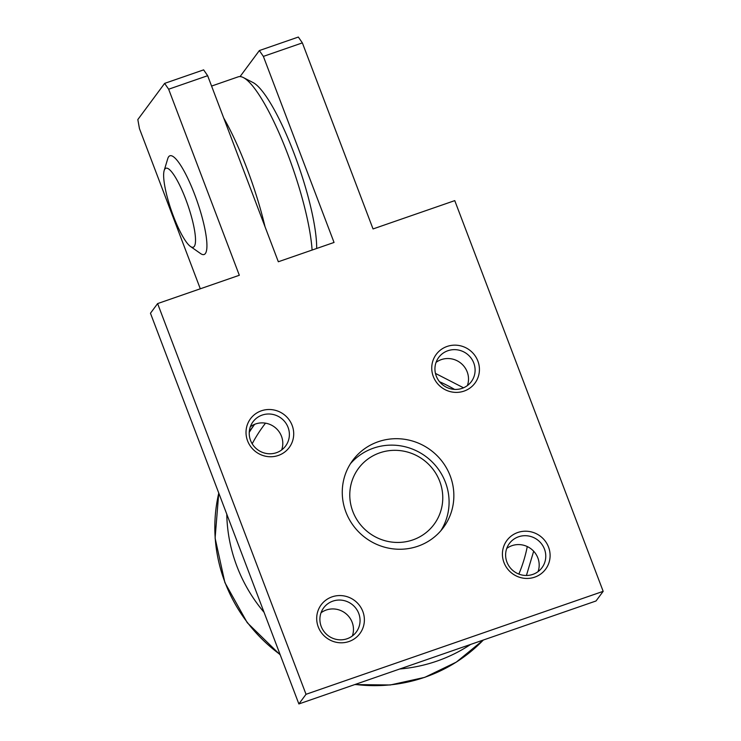<?xml version="1.0" encoding="UTF-8"?>
<svg xmlns="http://www.w3.org/2000/svg" width="741" height="741" viewBox="0 0 741 741"><rect width="100%" height="100%" fill="white"/><g stroke="black" fill="none" stroke-linecap="round" stroke-linejoin="round"><path stroke-width="1.11" d="M440.886 530.686A56.418 54.649 36.5 0 0 445.443 482.335A56.418 54.649 36.5 0 0 373.445 448.166A56.418 54.649 36.5 0 0 350.465 463.69M352.818 511.447A47.016 45.534 36.5 0 0 412.811 539.92A47.016 45.534 36.5 0 0 439.728 481.326A47.016 45.534 36.5 0 0 379.735 452.853A47.016 45.534 36.5 0 0 352.818 511.447M250.532 440.395A20.303 19.664 -143.5 0 1 252.987 421.796A20.303 19.664 -143.5 0 1 271.891 414.247A20.303 19.664 -143.5 0 1 288.064 427.381A20.303 19.664 -143.5 0 1 285.618 445.98A20.303 19.664 -143.5 0 1 266.704 453.529A20.303 19.664 -143.5 0 1 250.532 440.395M281.663 449.935A20.303 19.664 36.5 0 0 281.487 436.273A20.303 19.664 36.5 0 0 250.347 426.733M247.577 440.849A24.11 23.351 -143.5 0 1 261.378 410.801A24.11 23.351 -143.5 0 1 292.149 425.399A24.11 23.351 -143.5 0 1 278.347 455.456A24.11 23.351 -143.5 0 1 247.577 440.849M321.205 626.441A20.303 19.664 -143.5 0 1 323.66 607.852A20.303 19.664 -143.5 0 1 342.564 600.303A20.303 19.664 -143.5 0 1 358.746 613.437A20.303 19.664 -143.5 0 1 356.291 632.027A20.303 19.664 -143.5 0 1 337.387 639.585A20.303 19.664 -143.5 0 1 321.205 626.441M352.336 635.982A20.303 19.664 36.5 0 0 352.16 622.32A20.303 19.664 36.5 0 0 321.029 612.779M318.25 626.905A24.11 23.351 -143.5 0 1 332.061 596.857A24.11 23.351 -143.5 0 1 362.821 611.455A24.11 23.351 -143.5 0 1 349.02 641.502A24.11 23.351 -143.5 0 1 318.25 626.905M436.254 376.039A20.303 19.664 -143.5 0 1 438.7 357.44A20.303 19.664 -143.5 0 1 457.614 349.891A20.303 19.664 -143.5 0 1 473.786 363.025A20.303 19.664 -143.5 0 1 471.332 381.624A20.303 19.664 -143.5 0 1 452.427 389.173A20.303 19.664 -143.5 0 1 436.254 376.039M467.386 385.579A20.303 19.664 36.5 0 0 467.2 371.917A20.303 19.664 36.5 0 0 436.069 362.377M433.3 376.493A24.11 23.351 -143.5 0 1 447.101 346.445A24.11 23.351 -143.5 0 1 477.871 361.052A24.11 23.351 -143.5 0 1 464.061 391.1A24.11 23.351 -143.5 0 1 433.3 376.493M506.927 562.086A20.303 19.664 -143.5 0 1 509.382 543.496A20.303 19.664 -143.5 0 1 528.287 535.947A20.303 19.664 -143.5 0 1 544.459 549.081A20.303 19.664 -143.5 0 1 542.004 567.671A20.303 19.664 -143.5 0 1 523.1 575.229A20.303 19.664 -143.5 0 1 506.927 562.086M538.059 571.626A20.303 19.664 36.5 0 0 537.873 557.973A20.303 19.664 36.5 0 0 506.742 548.433M503.973 562.549A24.11 23.351 -143.5 0 1 517.774 532.501A24.11 23.351 -143.5 0 1 548.544 547.099A24.11 23.351 -143.5 0 1 534.743 577.146A24.11 23.351 -143.5 0 1 503.973 562.549M417.905 546.219A56.418 54.649 -143.5 0 1 353.846 526.342A56.418 54.649 -143.5 0 1 352.725 460.383A56.418 54.649 -143.5 0 1 378.216 441.729A56.418 54.649 -143.5 0 1 442.275 461.615A56.418 54.649 -143.5 0 1 443.396 527.564A56.418 54.649 -143.5 0 1 417.905 546.219M312.091 250.06A104.481 21.693 -109.1 0 0 287.925 154.656A104.481 21.693 -109.1 0 0 243.363 77.573A104.481 21.693 -109.1 0 0 238.231 76.832L211.583 86.067M223.736 118.041A104.481 21.693 70.9 0 1 247.068 168.809A104.481 21.693 70.9 0 1 265.046 226.811M243.363 77.573L253.024 82.538A96.45 20.026 70.9 0 1 294.168 153.683A96.45 20.026 70.9 0 1 316.676 248.467M164.169 170.56L167.744 158.694A52.24 10.846 70.9 0 1 194.753 194.707A52.24 10.846 70.9 0 1 200.626 253.589L190.474 246.475A41.792 8.679 -109.1 0 0 185.778 199.375A41.792 8.679 -109.1 0 0 164.169 170.56A41.792 8.679 -109.1 0 0 173.385 216.094A41.792 8.679 -109.1 0 0 190.474 246.475M298.873 703.95L596.023 600.979L603.174 591.337L306.024 694.298L298.873 703.95L150.46 313.239L157.611 303.588L239.324 275.272L168.652 89.216L207.647 75.702L203.636 69.867L164.632 83.39L168.652 89.216M164.632 83.39L137.826 119.57L139.456 128.619L200.302 288.795M240.065 76.582L259.35 50.564L263.37 56.399L334.043 242.455L278.329 261.758L207.647 75.702M263.37 56.399L302.365 42.885L298.345 37.05L259.35 50.564M603.174 591.337L454.761 200.626L373.038 228.941L302.365 42.885M157.611 303.588L306.024 694.298M470.637 644.429A156.731 151.794 -143.5 0 1 436.866 661.129A156.731 151.794 -143.5 0 1 399.742 668.993M264.083 612.353A156.731 151.794 -143.5 0 1 226.774 514.124M249.245 432.346A156.731 151.794 -143.5 0 1 254.626 424.334M354.772 684.582L390.294 684.98L424.76 677.357L456.326 662.111L483.354 640.02A156.731 151.794 -143.5 0 1 424.954 677.209A156.731 151.794 -143.5 0 1 355.18 684.443M280.098 654.516A156.731 151.794 -143.5 0 1 218.78 493.08M265.519 423.167A148.691 144.004 36.5 0 0 252.19 443.785M454.557 389.395A148.691 144.004 36.5 0 0 439.524 381.717M518.857 574.071A148.691 144.004 36.5 0 0 527.277 546.552M254.598 424.343L249.3 431.494M280.265 654.951L247.262 622.709L224.894 582.593L215.103 538.077L218.752 493.015M435.449 373.408L463.523 387.802M533.668 551.211L526.425 575.479"/></g></svg>
